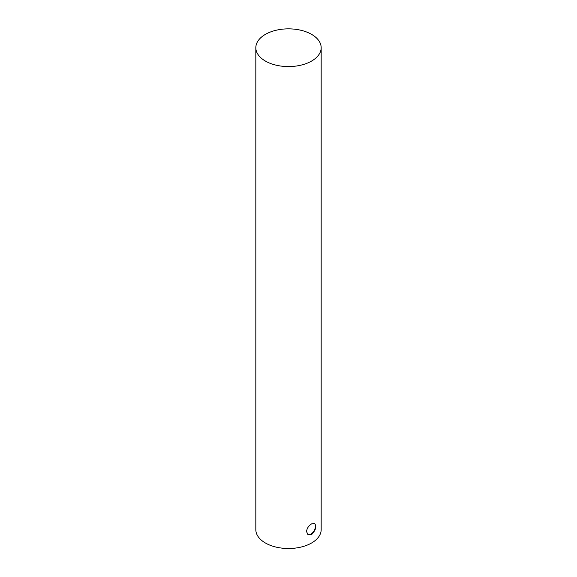 <?xml version="1.0" encoding="UTF-8"?>
<svg xmlns="http://www.w3.org/2000/svg" width="577" height="577" viewBox="0 0 577 577"><rect width="100%" height="100%" fill="white"/><g stroke="black" fill="none" stroke-linecap="round" stroke-linejoin="round"><path stroke-width="0.87" d="M311.602 534.554L308.104 534.742L306.517 531.619C306.95 528.308 308.645 525.726 311.602 523.88L314.638 523.426C316.737 526.592 315.727 530.306 311.602 534.554M307.837 534.569A6.535 3.772 120 0 0 314.104 530.703A6.535 3.772 120 0 0 314.393 523.31M255.827 47.711L255.827 529.65A32.673 18.861 0 0 0 275.994 547.075A32.673 18.861 0 0 0 311.602 542.986A32.673 18.861 0 0 0 321.173 529.65L321.173 47.711A32.673 18.861 0 0 0 288.5 28.85A32.673 18.861 0 0 0 255.827 47.711A32.673 18.861 0 0 0 275.994 65.143A32.673 18.861 0 0 0 311.602 61.054A32.673 18.861 0 0 0 321.173 47.711"/></g></svg>
